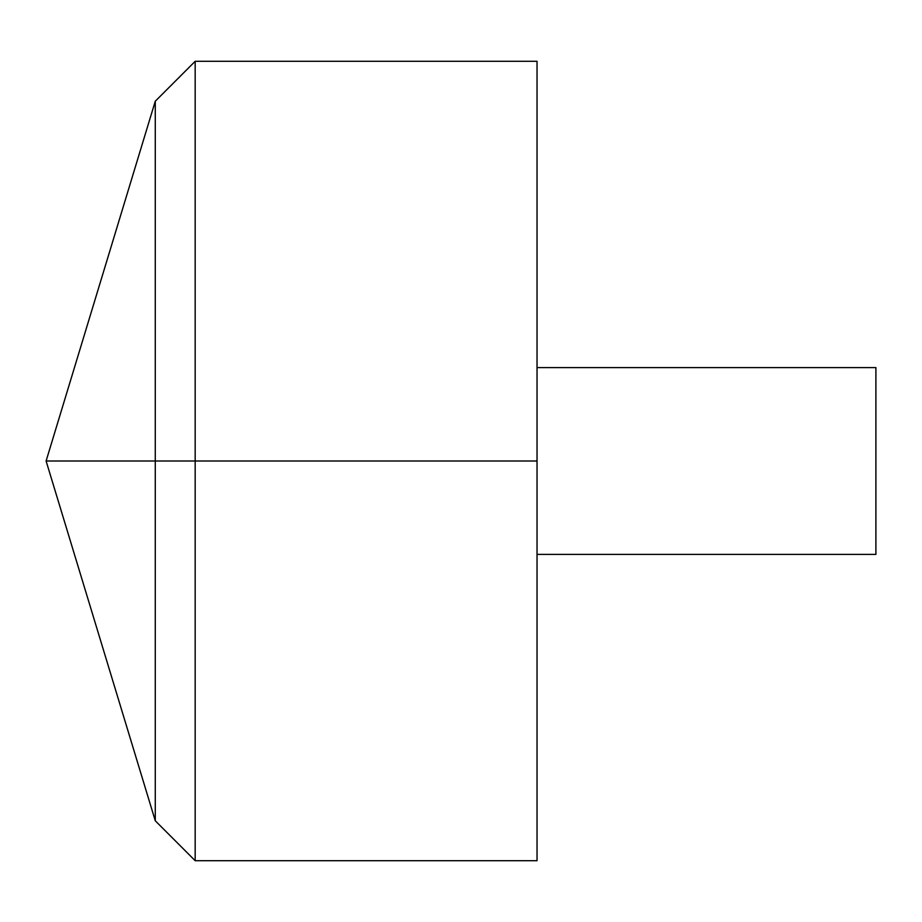 <?xml version="1.0" encoding="UTF-8"?>
<svg xmlns="http://www.w3.org/2000/svg" width="922" height="922" viewBox="0 0 922 922"><rect width="100%" height="100%" fill="white"/><g stroke="black" fill="none" stroke-linecap="round" stroke-linejoin="round"><path stroke-width="0.69" stroke-dasharray="4.61 3.46" d="M537.03 860.699L537.03 61.301M195.176 860.699L195.176 61.301M537.03 461L537.03 367.59L537.03 554.41L537.03 461L155.276 461M875.9 554.41L875.9 367.59"/><path stroke-width="1.38" d="M537.03 61.301L537.03 860.699L195.176 860.699L195.176 61.301L537.03 61.301M195.176 860.699L155.276 820.787L46.1 461L155.276 101.213L155.276 820.787L155.276 101.213L195.176 61.301M537.03 367.59L875.9 367.59L875.9 554.41L537.03 554.41M537.03 461L46.1 461L537.03 461"/></g></svg>
